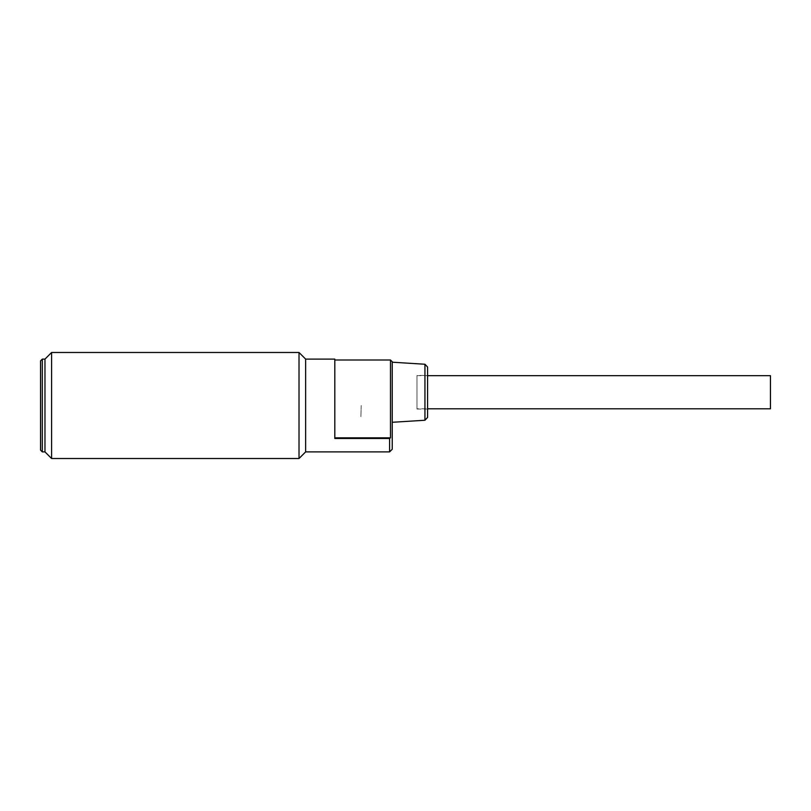 <?xml version="1.0" encoding="UTF-8"?>
<svg xmlns="http://www.w3.org/2000/svg" width="811" height="811" viewBox="0 0 811 811"><rect width="100%" height="100%" fill="white"/><g stroke="black" fill="none" stroke-linecap="round" stroke-linejoin="round"><path stroke-width="0.61" stroke-dasharray="4.05 3.04" d="M51.6 352.481L51.6 458.519M44.97 359.111L44.97 451.889L44.97 359.111M305.646 451.889L305.646 359.111L305.646 451.889M299.016 458.519L299.016 352.481M770.45 375.675L770.45 408.815M416.986 408.815L416.986 375.675L416.986 408.815L427.59 408.815M334.811 359.111L334.811 438.467M334.811 437.676L390.476 437.676L389.594 438.305L334.811 438.305M390.476 359.993L390.476 437.676M427.59 375.452L427.59 409.038L427.59 375.452L416.986 375.452L416.986 409.038L416.986 375.452M427.59 417.432L427.59 367.059M424.944 420.25L424.944 364.24M392.24 362.203L392.24 422.288L392.24 362.203M392.24 449.243L392.24 361.757M389.594 451.889L389.594 438.305M361.209 405.5L360.875 416.986L361.209 405.5M40.55 450.125L40.55 360.875M42.314 451.889L42.314 359.111M416.986 375.675L427.59 375.675M416.986 409.038L427.59 409.038"/><path stroke-width="1.22" d="M51.6 458.519L51.6 352.481L299.016 352.481L299.016 458.519L51.6 458.519L44.97 451.889L44.97 359.111L51.6 352.481M334.811 437.839L390.476 437.839L389.594 438.467L334.811 438.467L334.811 359.111L305.646 359.111L305.646 451.889L305.646 359.111L299.016 352.481M427.59 408.815L770.45 408.815L770.45 375.675L427.59 375.675M390.476 437.839L390.476 359.993L334.811 359.993M424.944 420.25L424.944 364.24L427.59 367.059L427.59 417.432L424.944 420.25L392.24 422.288M424.944 364.24L392.24 362.203M390.476 359.993L392.24 361.757L392.24 449.243L389.594 451.889L305.646 451.889L299.016 458.519M389.594 438.467L389.594 451.889M44.97 451.889L44.97 359.111L42.314 359.111L42.314 451.889L44.97 451.889M42.314 359.111L40.55 360.875L40.55 450.125L42.314 451.889"/></g></svg>
